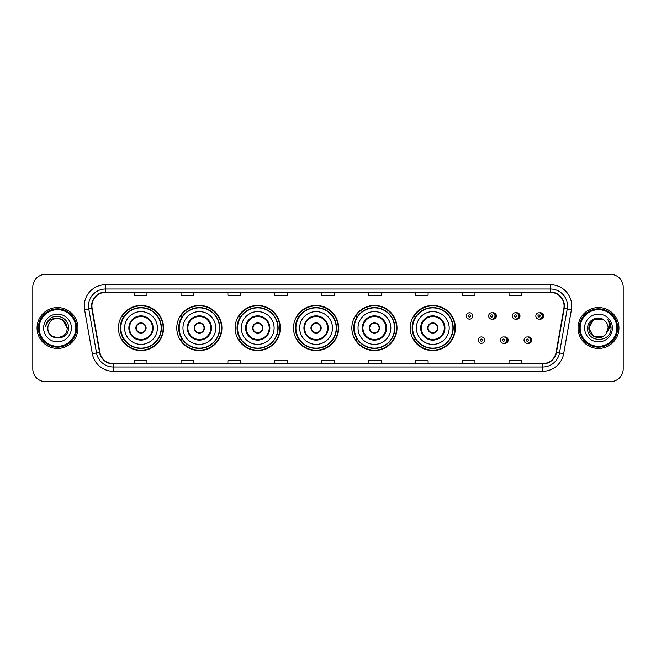 <?xml version="1.0" encoding="UTF-8"?>
<svg xmlns="http://www.w3.org/2000/svg" width="656" height="656" viewBox="0 0 656 656"><rect width="100%" height="100%" fill="white"/><g stroke="black" fill="none" stroke-linecap="round" stroke-linejoin="round"><path stroke-width="0.98" d="M410.213 328A22.575 22.575 0 0 0 432.788 350.575A22.575 22.575 0 0 0 455.362 328A22.575 22.575 0 0 0 432.788 305.425A22.575 22.575 0 0 0 410.213 328M351.854 328A22.575 22.575 0 0 0 374.428 350.575A22.575 22.575 0 0 0 397.011 328A22.575 22.575 0 0 0 374.428 305.425A22.575 22.575 0 0 0 351.854 328M293.494 328A22.575 22.575 0 0 0 316.069 350.575A22.575 22.575 0 0 0 338.652 328A22.575 22.575 0 0 0 316.069 305.425A22.575 22.575 0 0 0 293.494 328M235.135 328A22.575 22.575 0 0 0 257.718 350.575A22.575 22.575 0 0 0 280.292 328A22.575 22.575 0 0 0 257.718 305.425A22.575 22.575 0 0 0 235.135 328M176.776 328A22.575 22.575 0 0 0 199.358 350.575A22.575 22.575 0 0 0 221.933 328A22.575 22.575 0 0 0 199.358 305.425A22.575 22.575 0 0 0 176.776 328M118.424 328A22.575 22.575 0 0 0 140.999 350.575A22.575 22.575 0 0 0 163.574 328A22.575 22.575 0 0 0 140.999 305.425A22.575 22.575 0 0 0 118.424 328M504.308 343.26A3.198 3.198 0 0 0 508.187 340.144A3.198 3.198 0 0 0 504.308 337.02M527.908 343.26A3.198 3.198 0 0 0 531.786 340.144A3.198 3.198 0 0 0 527.908 337.02M492.508 319.07A3.198 3.198 0 0 0 496.387 315.946A3.198 3.198 0 0 0 492.508 312.822A3.198 3.198 0 0 1 491.828 319.136A3.198 3.198 0 0 1 488.638 315.946A3.198 3.198 0 0 1 491.828 312.748A3.198 3.198 0 0 1 492.508 319.07A3.198 3.198 0 0 0 491.828 312.748A3.198 3.198 0 0 0 488.638 315.946M516.108 319.07A3.198 3.198 0 0 0 519.987 315.946A3.198 3.198 0 0 0 516.108 312.822A3.198 3.198 0 0 1 515.427 319.136A3.198 3.198 0 0 1 512.238 315.946A3.198 3.198 0 0 1 515.427 312.748A3.198 3.198 0 0 1 516.108 319.07A3.198 3.198 0 0 0 515.427 312.748A3.198 3.198 0 0 0 512.238 315.946M539.708 319.07A3.198 3.198 0 0 0 543.586 315.946A3.198 3.198 0 0 0 539.708 312.822A3.198 3.198 0 0 1 539.027 319.136A3.198 3.198 0 0 1 535.829 315.946A3.198 3.198 0 0 1 539.027 312.748A3.198 3.198 0 0 1 539.708 319.07A3.198 3.198 0 0 0 539.027 312.748A3.198 3.198 0 0 0 535.829 315.946M123.836 339.505A20.656 20.656 0 0 1 123.836 316.495M182.196 339.505A20.656 20.656 0 0 1 182.196 316.495M240.555 339.505A20.656 20.656 0 0 1 240.555 316.495M298.906 339.505A20.656 20.656 0 0 1 298.906 316.495M357.266 339.505A20.656 20.656 0 0 1 357.266 316.495M415.625 339.505A20.656 20.656 0 0 1 415.625 316.495M32.8 287.107L32.8 368.893A12.776 12.776 0 0 0 45.576 381.669L610.424 381.669A12.776 12.776 0 0 0 623.2 368.893L623.2 287.107A12.776 12.776 0 0 0 610.424 274.331L45.576 274.331A12.776 12.776 0 0 0 32.8 287.107L32.8 368.893M37.056 328A20.451 20.451 0 0 0 57.507 348.451A20.451 20.451 0 0 0 77.949 328A20.451 20.451 0 0 0 57.507 307.549A20.451 20.451 0 0 0 37.056 328A20.451 20.451 0 0 0 57.507 348.451A20.451 20.451 0 0 0 77.949 328A20.451 20.451 0 0 0 57.507 307.549A20.451 20.451 0 0 0 37.056 328M578.051 328A20.451 20.451 0 0 0 598.493 348.451A20.451 20.451 0 0 0 618.944 328A20.451 20.451 0 0 0 598.493 307.549A20.451 20.451 0 0 0 578.051 328A20.451 20.451 0 0 0 598.493 348.451A20.451 20.451 0 0 0 618.944 328A20.451 20.451 0 0 0 598.493 307.549A20.451 20.451 0 0 0 578.051 328M91.922 306.016A13.628 13.628 0 0 1 105.559 292.387L550.441 292.387A13.628 13.628 0 0 1 563.865 308.386L556.116 352.346A13.628 13.628 0 0 1 542.692 363.613L113.308 363.613A13.628 13.628 0 0 1 99.884 352.346L92.135 308.386A13.628 13.628 0 0 1 91.922 306.016M91.586 306.016A13.973 13.973 0 0 0 91.799 308.443L99.548 352.403A13.973 13.973 0 0 0 113.308 363.949L542.692 363.949A13.973 13.973 0 0 0 556.452 352.403L564.201 308.443A13.973 13.973 0 0 0 550.441 292.051L105.559 292.051A13.973 13.973 0 0 0 91.586 306.016M84.583 309.722A21.295 21.295 0 0 1 105.559 284.72L550.441 284.72A21.295 21.295 0 0 1 571.417 309.722L563.668 353.682A21.295 21.295 0 0 1 542.692 371.28L113.308 371.28A21.295 21.295 0 0 1 92.332 353.682L84.583 309.722L88.773 308.976A17.04 17.04 0 0 1 105.559 288.984L550.441 288.984A17.04 17.04 0 0 1 567.227 308.976L559.47 352.936A17.04 17.04 0 0 1 542.692 367.016L113.308 367.016A17.04 17.04 0 0 1 96.53 352.936L88.773 308.976A17.04 17.04 0 0 1 88.519 306.016M610.424 274.331L45.576 274.331M45.576 381.669L610.424 381.669M623.2 368.893L623.2 287.107M556.452 352.403L559.47 352.936L567.227 308.976L571.417 309.722M321.612 292.387L321.612 295.274L334.388 295.274L334.388 292.387M274.749 292.387L274.749 295.274L287.533 295.274L287.533 292.387M227.894 292.387L227.894 295.274L240.678 295.274L240.678 292.387M181.04 292.387L181.04 295.274L193.815 295.274L193.815 292.387M134.185 292.387L134.185 295.274L146.96 295.274L146.96 292.387M368.467 292.387L368.467 295.274L381.251 295.274L381.251 292.387M415.322 292.387L415.322 295.274L428.106 295.274L428.106 292.387M462.185 292.387L462.185 295.274L474.96 295.274L474.96 292.387M509.04 292.387L509.04 295.274L521.815 295.274L521.815 292.387M334.388 363.613L334.388 360.726L321.612 360.726L321.612 363.613M287.533 363.613L287.533 360.726L274.749 360.726L274.749 363.613M240.678 363.613L240.678 360.726L227.894 360.726L227.894 363.613M193.815 363.613L193.815 360.726L181.04 360.726L181.04 363.613M146.96 363.613L146.96 360.726L134.185 360.726L134.185 363.613M381.251 363.613L381.251 360.726L368.467 360.726L368.467 363.613M428.106 363.613L428.106 360.726L415.322 360.726L415.322 363.613M474.96 363.613L474.96 360.726L462.185 360.726L462.185 363.613M521.815 363.613L521.815 360.726L509.04 360.726L509.04 363.613M75.825 328A18.319 18.319 0 0 0 57.507 309.681A18.319 18.319 0 0 0 39.188 328A18.319 18.319 0 0 0 57.507 346.319A18.319 18.319 0 0 0 75.825 328M76.678 328A19.172 19.172 0 0 0 57.507 308.828A19.172 19.172 0 0 0 38.335 328A19.172 19.172 0 0 0 57.507 347.172A19.172 19.172 0 0 0 76.678 328M68.486 328L67.133 328L62.32 319.661L57.507 318.373C63.353 318.939 66.568 322.153 67.133 328L62.32 319.661L57.507 318.373L62.32 319.661L67.133 328L62.32 319.661L57.507 318.373L62.32 319.661L67.133 328C67.724 340.423 47.289 340.423 47.88 328C46.978 341.456 68.921 341.145 68.486 328C69.233 318.791 57.269 312.822 50.184 318.57C47.683 320.579 46.182 323.154 45.69 326.311C47.675 320.661 51.611 318.021 57.507 318.373L62.32 319.661L67.133 328C67.724 340.423 47.289 340.423 47.88 328C47.289 340.423 67.724 340.423 67.133 328C67.724 340.423 47.289 340.423 47.88 328C47.289 340.423 67.724 340.423 67.133 328C67.724 340.423 47.289 340.423 47.88 328A9.627 9.627 0 0 1 57.507 318.373L62.32 319.661L67.133 328A9.627 9.627 0 0 0 67.133 327.647M43.616 328A13.891 13.891 0 0 0 57.507 341.891A13.891 13.891 0 0 0 71.397 328A13.891 13.891 0 0 0 57.507 314.109A13.891 13.891 0 0 0 43.616 328M47.101 322.153L50.184 318.57M124.599 328A16.4 16.4 0 0 1 140.999 311.6A16.4 16.4 0 0 1 157.399 328A16.4 16.4 0 0 1 140.999 344.4A16.4 16.4 0 0 1 124.599 328A16.4 16.4 0 0 0 140.999 344.4A16.4 16.4 0 0 0 157.399 328M129.494 328A11.505 11.505 0 0 0 140.999 339.505A11.505 11.505 0 0 0 152.495 328A11.505 11.505 0 0 0 140.999 316.495A11.505 11.505 0 0 0 129.494 328M124.091 316.495A20.451 20.451 0 0 0 124.091 339.505L122.065 339.505A22.148 22.148 0 0 0 163.147 328A22.148 22.148 0 0 0 122.065 316.495L124.123 316.495A20.426 20.426 0 0 1 161.425 328.049A20.426 20.426 0 0 1 124.123 339.505M161.146 328A20.147 20.147 0 0 0 140.999 307.853A20.147 20.147 0 0 0 120.852 328A20.147 20.147 0 0 0 140.999 348.147A20.147 20.147 0 0 0 161.146 328M135.882 328A5.109 5.109 0 0 0 140.999 333.109A5.109 5.109 0 0 0 146.108 328A5.109 5.109 0 0 0 140.999 322.891A5.109 5.109 0 0 0 135.882 328M136.046 326.721L136.218 326.721A4.945 4.945 0 0 1 145.771 326.721L145.509 326.721A4.682 4.682 0 0 1 140.999 332.682A4.682 4.682 0 0 1 136.489 326.721A4.682 4.682 0 0 1 145.509 326.721L145.944 326.721M145.944 329.279L145.771 329.279A4.945 4.945 0 0 1 136.218 329.279L136.046 329.279M603.307 336.339A9.627 9.627 0 0 0 605.906 334.142L603.307 336.339L593.68 336.339L588.867 328L593.68 319.661L603.307 319.661L604.799 320.727C598.895 314.527 587.514 319.636 587.62 328C586.538 342.867 610.638 343.252 611.031 328.722L611.048 328C611.015 324.843 609.965 322.071 607.899 319.677C609.473 322.26 610.023 325.032 609.555 328L605.906 334.142L603.307 336.339L593.68 336.339L588.867 328L593.68 336.339L603.307 336.339L605.906 334.142L603.307 336.339L593.68 336.339L588.867 328C588.366 336.561 600.502 341.046 605.709 334.371L603.75 336.069M616.812 328A18.319 18.319 0 0 0 598.493 309.681A18.319 18.319 0 0 0 580.175 328A18.319 18.319 0 0 0 598.493 346.319A18.319 18.319 0 0 0 616.812 328M617.665 328A19.172 19.172 0 0 0 598.493 308.828A19.172 19.172 0 0 0 579.322 328A19.172 19.172 0 0 0 598.493 347.172A19.172 19.172 0 0 0 617.665 328M605.906 334.142L608.12 328C608.071 325.097 606.964 322.67 604.799 320.727M584.603 328A13.891 13.891 0 0 0 598.493 341.891A13.891 13.891 0 0 0 612.384 328A13.891 13.891 0 0 0 598.493 314.109A13.891 13.891 0 0 0 584.603 328M603.307 319.661A9.627 9.627 0 0 0 588.867 328M607.989 319.784L611.048 328.369L607.899 319.677L610.408 324.031M182.958 328A16.4 16.4 0 0 1 199.358 311.6A16.4 16.4 0 0 1 215.758 328A16.4 16.4 0 0 1 199.358 344.4A16.4 16.4 0 0 1 182.958 328A16.4 16.4 0 0 0 199.358 344.4A16.4 16.4 0 0 0 215.758 328M187.854 328A11.505 11.505 0 0 0 199.358 339.505A11.505 11.505 0 0 0 210.855 328A11.505 11.505 0 0 0 199.358 316.495A11.505 11.505 0 0 0 187.854 328M182.45 316.495A20.451 20.451 0 0 0 182.45 339.505M219.506 328A20.147 20.147 0 0 0 199.358 307.853A20.147 20.147 0 0 0 179.211 328A20.147 20.147 0 0 0 199.358 348.147A20.147 20.147 0 0 0 219.506 328M194.242 328A5.109 5.109 0 0 0 199.358 333.109A5.109 5.109 0 0 0 204.467 328A5.109 5.109 0 0 0 199.358 322.891A5.109 5.109 0 0 0 194.242 328M221.507 328A22.148 22.148 0 0 1 180.425 339.505L182.475 339.505A20.426 20.426 0 0 0 219.776 328.049A20.426 20.426 0 0 0 182.475 316.495L180.425 316.495A22.148 22.148 0 0 1 221.507 328M194.406 326.721L194.578 326.721A4.945 4.945 0 0 1 204.131 326.721L203.86 326.721A4.682 4.682 0 0 1 199.358 332.682A4.682 4.682 0 0 1 194.848 326.721A4.682 4.682 0 0 1 203.86 326.721L204.303 326.721M204.303 329.279L203.86 329.279A4.682 4.682 0 0 1 194.848 329.279L194.406 329.279M203.86 329.279L204.131 329.279A4.945 4.945 0 0 1 194.578 329.279L194.848 329.279M241.318 328A16.4 16.4 0 0 1 257.718 311.6A16.4 16.4 0 0 1 274.118 328A16.4 16.4 0 0 1 257.718 344.4A16.4 16.4 0 0 1 241.318 328A16.4 16.4 0 0 0 257.718 344.4A16.4 16.4 0 0 0 274.118 328M246.213 328A11.505 11.505 0 0 0 257.718 339.505A11.505 11.505 0 0 0 269.214 328A11.505 11.505 0 0 0 257.718 316.495A11.505 11.505 0 0 0 246.213 328M240.809 316.495A20.451 20.451 0 0 0 240.809 339.505M277.865 328A20.147 20.147 0 0 0 257.718 307.853A20.147 20.147 0 0 0 237.562 328A20.147 20.147 0 0 0 257.718 348.147A20.147 20.147 0 0 0 277.865 328M252.601 328A5.109 5.109 0 0 0 257.718 333.109A5.109 5.109 0 0 0 262.826 328A5.109 5.109 0 0 0 257.718 322.891A5.109 5.109 0 0 0 252.601 328M279.866 328A22.148 22.148 0 0 1 238.784 339.505L240.834 339.505A20.426 20.426 0 0 0 278.136 328.049A20.426 20.426 0 0 0 240.834 316.495L238.784 316.495A22.148 22.148 0 0 1 279.866 328M252.765 326.721L252.937 326.721A4.945 4.945 0 0 1 262.49 326.721L262.22 326.721A4.682 4.682 0 0 1 257.718 332.682A4.682 4.682 0 0 1 253.208 326.721A4.682 4.682 0 0 1 262.22 326.721L262.662 326.721M262.662 329.279L262.22 329.279A4.682 4.682 0 0 1 253.208 329.279L252.765 329.279M262.22 329.279L262.49 329.279A4.945 4.945 0 0 1 252.937 329.279L253.208 329.279M299.669 328A16.4 16.4 0 0 1 316.069 311.6A16.4 16.4 0 0 1 332.469 328A16.4 16.4 0 0 1 316.069 344.4A16.4 16.4 0 0 1 299.669 328A16.4 16.4 0 0 0 316.069 344.4A16.4 16.4 0 0 0 332.469 328M304.573 328A11.505 11.505 0 0 0 316.069 339.505A11.505 11.505 0 0 0 327.574 328A11.505 11.505 0 0 0 316.069 316.495A11.505 11.505 0 0 0 304.573 328M299.169 316.495A20.451 20.451 0 0 0 299.169 339.505L297.143 339.505A22.148 22.148 0 0 0 338.225 328A22.148 22.148 0 0 0 297.143 316.495L299.193 316.495A20.426 20.426 0 0 1 336.495 328.049A20.426 20.426 0 0 1 299.193 339.505M336.225 328A20.147 20.147 0 0 0 316.069 307.853A20.147 20.147 0 0 0 295.922 328A20.147 20.147 0 0 0 316.069 348.147A20.147 20.147 0 0 0 336.225 328M310.96 328A5.109 5.109 0 0 0 316.069 333.109A5.109 5.109 0 0 0 321.186 328A5.109 5.109 0 0 0 316.069 322.891A5.109 5.109 0 0 0 310.96 328M311.124 326.721L311.297 326.721A4.945 4.945 0 0 1 320.85 326.721L320.579 326.721A4.682 4.682 0 0 1 316.069 332.682A4.682 4.682 0 0 1 311.567 326.721A4.682 4.682 0 0 1 320.579 326.721L321.022 326.721M321.022 329.279L320.579 329.279A4.682 4.682 0 0 1 311.567 329.279L311.124 329.279M320.579 329.279L320.85 329.279A4.945 4.945 0 0 1 311.297 329.279L311.567 329.279M358.028 328A16.4 16.4 0 0 1 374.428 311.6A16.4 16.4 0 0 1 390.828 328A16.4 16.4 0 0 1 374.428 344.4A16.4 16.4 0 0 1 358.028 328A16.4 16.4 0 0 0 374.428 344.4A16.4 16.4 0 0 0 390.828 328M362.932 328A11.505 11.505 0 0 0 374.428 339.505A11.505 11.505 0 0 0 385.933 328A11.505 11.505 0 0 0 374.428 316.495A11.505 11.505 0 0 0 362.932 328M357.528 316.495A20.451 20.451 0 0 0 357.528 339.505M394.576 328A20.147 20.147 0 0 0 374.428 307.853A20.147 20.147 0 0 0 354.281 328A20.147 20.147 0 0 0 374.428 348.147A20.147 20.147 0 0 0 394.576 328M369.32 328A5.109 5.109 0 0 0 374.428 333.109A5.109 5.109 0 0 0 379.545 328A5.109 5.109 0 0 0 374.428 322.891A5.109 5.109 0 0 0 369.32 328M396.585 328A22.148 22.148 0 0 1 355.503 339.505L357.553 339.505A20.426 20.426 0 0 0 394.855 328.049A20.426 20.426 0 0 0 357.553 316.495L355.503 316.495A22.148 22.148 0 0 1 396.585 328M369.484 326.721L369.656 326.721A4.945 4.945 0 0 1 379.209 326.721L378.938 326.721A4.682 4.682 0 0 1 374.428 332.682A4.682 4.682 0 0 1 369.927 326.721A4.682 4.682 0 0 1 378.938 326.721L379.381 326.721M379.381 329.279L378.938 329.279A4.682 4.682 0 0 1 369.927 329.279L369.484 329.279M378.938 329.279L379.209 329.279A4.945 4.945 0 0 1 369.656 329.279L369.927 329.279M416.388 328A16.4 16.4 0 0 1 432.788 311.6A16.4 16.4 0 0 1 449.188 328A16.4 16.4 0 0 1 432.788 344.4A16.4 16.4 0 0 1 416.388 328A16.4 16.4 0 0 0 432.788 344.4A16.4 16.4 0 0 0 449.188 328M421.291 328A11.505 11.505 0 0 0 432.788 339.505A11.505 11.505 0 0 0 444.292 328A11.505 11.505 0 0 0 432.788 316.495A11.505 11.505 0 0 0 421.291 328M415.888 316.495A20.451 20.451 0 0 0 415.888 339.505L413.862 339.505A22.148 22.148 0 0 0 454.944 328A22.148 22.148 0 0 0 413.862 316.495L415.912 316.495A20.426 20.426 0 0 1 453.214 328.049A20.426 20.426 0 0 1 415.912 339.505M452.935 328A20.147 20.147 0 0 0 432.788 307.853A20.147 20.147 0 0 0 412.64 328A20.147 20.147 0 0 0 432.788 348.147A20.147 20.147 0 0 0 452.935 328M427.679 328A5.109 5.109 0 0 0 432.788 333.109A5.109 5.109 0 0 0 437.905 328A5.109 5.109 0 0 0 432.788 322.891A5.109 5.109 0 0 0 427.679 328M427.843 326.721L428.015 326.721A4.945 4.945 0 0 1 437.568 326.721L437.298 326.721A4.682 4.682 0 0 1 432.788 332.682A4.682 4.682 0 0 1 428.278 326.721A4.682 4.682 0 0 1 437.298 326.721L437.741 326.721M437.741 329.279L437.298 329.279A4.682 4.682 0 0 1 428.278 329.279L427.843 329.279M437.298 329.279L437.568 329.279A4.945 4.945 0 0 1 428.015 329.279L428.278 329.279M472.787 315.946A3.198 3.198 0 0 1 469.598 319.136A3.198 3.198 0 0 1 466.4 315.946A3.198 3.198 0 0 1 469.598 312.748A3.198 3.198 0 0 1 472.787 315.946A3.198 3.198 0 0 0 469.598 312.748A3.198 3.198 0 0 0 466.4 315.946M478.199 340.144A3.198 3.198 0 0 1 481.389 336.946A3.198 3.198 0 0 1 484.587 340.144A3.198 3.198 0 0 1 481.389 343.334A3.198 3.198 0 0 1 478.199 340.144A3.198 3.198 0 0 0 481.389 343.334A3.198 3.198 0 0 0 484.587 340.144M500.438 340.144A3.198 3.198 0 0 1 503.628 336.946A3.198 3.198 0 0 1 506.826 340.144A3.198 3.198 0 0 1 503.628 343.334A3.198 3.198 0 0 1 500.438 340.144A3.198 3.198 0 0 0 503.628 343.334A3.198 3.198 0 0 0 506.826 340.144M524.029 340.144A3.198 3.198 0 0 1 527.227 336.946A3.198 3.198 0 0 1 530.425 340.144A3.198 3.198 0 0 1 527.227 343.334A3.198 3.198 0 0 1 524.029 340.144A3.198 3.198 0 0 0 527.227 343.334A3.198 3.198 0 0 0 530.425 340.144M550.441 284.72L550.441 292.051M88.773 308.976L91.799 308.443M113.308 371.28L113.308 363.949M542.692 363.949L542.692 371.28M92.332 353.682L99.548 352.403M564.201 308.443L567.227 308.976M105.559 284.72L105.559 292.051M559.47 352.936L563.668 353.682M153.135 328A12.144 12.144 0 0 0 140.999 315.856A12.144 12.144 0 0 0 128.855 328A12.144 12.144 0 0 0 140.999 340.144A12.144 12.144 0 0 0 153.135 328M211.494 328A12.144 12.144 0 0 0 199.358 315.856A12.144 12.144 0 0 0 187.214 328A12.144 12.144 0 0 0 199.358 340.144A12.144 12.144 0 0 0 211.494 328M269.854 328A12.144 12.144 0 0 0 257.718 315.856A12.144 12.144 0 0 0 245.574 328A12.144 12.144 0 0 0 257.718 340.144A12.144 12.144 0 0 0 269.854 328M328.213 328A12.144 12.144 0 0 0 316.069 315.856A12.144 12.144 0 0 0 303.933 328A12.144 12.144 0 0 0 316.069 340.144A12.144 12.144 0 0 0 328.213 328M386.573 328A12.144 12.144 0 0 0 374.428 315.856A12.144 12.144 0 0 0 362.292 328A12.144 12.144 0 0 0 374.428 340.144A12.144 12.144 0 0 0 386.573 328M444.932 328A12.144 12.144 0 0 0 432.788 315.856A12.144 12.144 0 0 0 420.652 328A12.144 12.144 0 0 0 432.788 340.144A12.144 12.144 0 0 0 444.932 328M468.532 315.946A1.066 1.066 0 0 0 469.598 317.012A1.066 1.066 0 0 0 470.655 315.946A1.066 1.066 0 0 0 469.598 314.88A1.066 1.066 0 0 0 468.532 315.946M494.772 313.166A4.051 4.051 0 0 1 494.772 318.718M490.762 315.946A1.066 1.066 0 0 0 491.828 317.012A1.066 1.066 0 0 0 492.894 315.946A1.066 1.066 0 0 0 491.828 314.88A1.066 1.066 0 0 0 490.762 315.946M518.371 313.166A4.051 4.051 0 0 1 518.371 318.718M514.361 315.946A1.066 1.066 0 0 0 515.427 317.012A1.066 1.066 0 0 0 516.493 315.946A1.066 1.066 0 0 0 515.427 314.88A1.066 1.066 0 0 0 514.361 315.946M541.971 313.166A4.051 4.051 0 0 1 541.971 318.718M537.961 315.946A1.066 1.066 0 0 0 539.027 317.012A1.066 1.066 0 0 0 540.093 315.946A1.066 1.066 0 0 0 539.027 314.88A1.066 1.066 0 0 0 537.961 315.946M482.455 340.144A1.066 1.066 0 0 0 481.389 339.078A1.066 1.066 0 0 0 480.331 340.144A1.066 1.066 0 0 0 481.389 341.202A1.066 1.066 0 0 0 482.455 340.144M506.571 337.364A4.051 4.051 0 0 1 506.571 342.916M504.694 340.144A1.066 1.066 0 0 0 503.628 339.078A1.066 1.066 0 0 0 502.562 340.144A1.066 1.066 0 0 0 503.628 341.202A1.066 1.066 0 0 0 504.694 340.144M530.171 337.364A4.051 4.051 0 0 1 530.171 342.916M528.293 340.144A1.066 1.066 0 0 0 527.227 339.078A1.066 1.066 0 0 0 526.161 340.144A1.066 1.066 0 0 0 527.227 341.202A1.066 1.066 0 0 0 528.293 340.144"/></g></svg>
